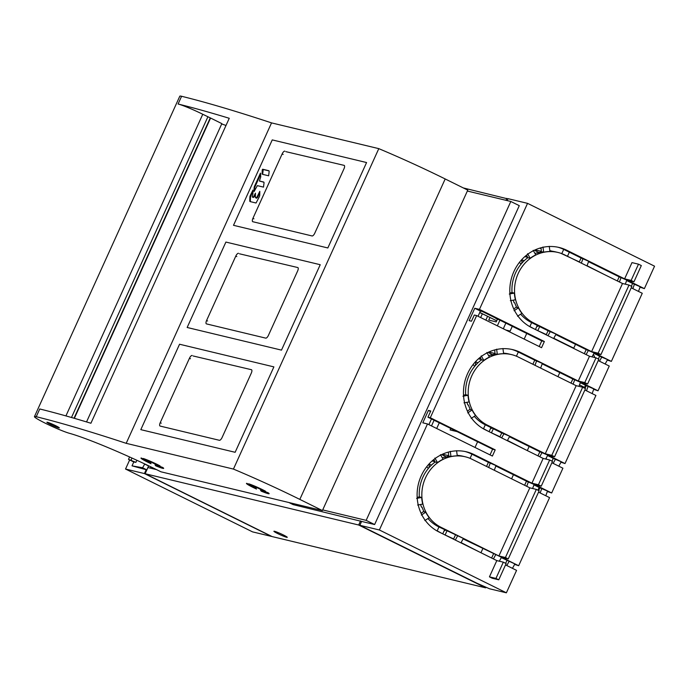 <?xml version="1.0" encoding="UTF-8"?>
<svg xmlns="http://www.w3.org/2000/svg" width="689" height="689" viewBox="0 0 689 689"><rect width="100%" height="100%" fill="white"/><g stroke="black" fill="none" stroke-linecap="round" stroke-linejoin="round"><path stroke-width="1.03" d="M485.676 587.846L272.129 536.576L145.129 473.739L358.676 525.009L485.676 587.846L485.969 587.217M537.911 490.189L539.16 487.442M546.644 459.27L546.153 458.176M583.772 387.786L584.548 387.382L579.492 384.884M585.504 385.272L584.548 387.382M594.874 357.548L593.418 354.327M507.905 198.906L463.318 187.933M506.846 198.38L505.976 200.31M461.087 542.605L479.811 552.19M481.06 552.483L482.808 548.642M513.451 474.721L511.591 478.821M507.44 440.435L526.155 450.02M527.404 450.322L529.152 446.481M557.935 376.659L559.795 372.551M575.496 344.311L573.756 348.152L572.499 347.85M604.279 274.489L587.054 265.739M567.572 256.101L569.347 252.183M580.422 382.765L579.604 384.574M533.26 486.744L534.078 484.927M360.545 520.893L358.676 525.009M277.788 533.622A7.329 0.594 -155.6 0 0 287.261 537.325A7.329 0.594 -155.6 0 0 283.386 534.965A7.329 0.594 -155.6 0 0 273.912 531.271A7.329 0.594 -155.6 0 0 277.788 533.622M156.498 469.605L147.937 467.547L145.129 473.739M561.828 253.526L563.705 249.392M560.812 253.285L579.311 261.906M552.432 251.27L549.839 250.65M541.141 248.557L539.59 248.186M539.005 252.544L534.354 250.245M499.904 320.178L497.346 325.828M536.92 326.233L537.575 326.388L537.885 325.699M536.662 330.117L546.343 334.587M553.784 338.273L573.756 348.152M537.911 330.419L539.651 326.577M518.309 352.027L516.423 356.187M524.174 339.1L526.732 333.45M492.652 354.714L488.01 352.415M450.778 428.48L450.106 429.945L457.16 431.641M490.577 428.394L491.223 428.558L491.541 427.869M490.31 432.287L499.99 436.757M491.567 432.58L493.307 428.739M477.606 441.752L475.014 447.462M471.965 454.197L470.07 458.357M446.308 456.876L441.666 454.585M444.233 530.564L444.879 530.719L445.189 530.039M443.966 534.449L453.646 538.927M445.215 534.75L446.963 530.909M487.588 316.294L485.848 320.135M439.281 422.796L436.688 428.498M535.164 249.874L541.296 251.347M526.499 255.188L525.94 256.411L527.378 256.756M525.94 256.411L527.61 257.238M498.647 319.55L497.432 319.257L496.244 321.892L488.751 320.092L489.948 317.465L496.726 320.816M488.82 352.036L494.952 353.509M480.147 357.358L479.596 358.581L481.025 358.926M505.855 330.04L510.127 331.064L512.289 326.302M479.596 358.581L481.266 359.408M442.467 454.206L448.608 455.679M433.803 459.529L433.252 460.752L434.681 461.096M433.252 460.752L434.923 461.578M489.948 317.465L479.777 312.436M431.555 465.023L428.868 464.171A7.76 2.98 -63.7 0 0 428.911 464.128M434.974 461.673L432.081 460.984M438.962 526.947L437.179 530.875L436.697 530.754M441.95 533.45L437.179 530.875M444.603 529.746L442.829 533.665M481.318 359.512L478.433 358.814M485.306 424.786L483.523 428.704L483.041 428.584M488.294 431.28L483.523 428.704M490.947 427.576L489.173 431.495M486.512 315.76L479.725 312.565M495.779 318.137A7.76 2.98 -63.7 0 1 495.71 318.327L496.623 318.551M524.243 260.683L521.564 259.831A7.76 2.98 -63.7 0 0 521.599 259.787M527.662 257.341L524.777 256.644M531.65 322.616L529.875 326.534L529.385 326.414M495.71 318.327L497.725 319.334M534.638 329.118L529.875 326.534M537.291 325.406L535.517 329.325M150.34 468.124L150.908 466.884M146.171 469.7L132.03 465.85L142.58 467.753L146.826 469.855L146.171 469.7L144.414 473.567L271.423 536.404L252.536 531.874L125.536 469.037L129.661 459.942M125.536 469.037L144.414 473.567M146.826 469.855L148.583 465.988L149.479 466.203M132.03 465.85L133.787 461.983L128.507 459.365L129.592 456.971M136.844 460.269L135.897 462.362L133.787 461.983M142.58 467.753L144.776 463.964M128.507 459.365L135.897 462.362M131.108 459.994L131.987 458.056M144.337 463.886L148.583 465.988M429.445 463.981L429.014 467.667M426.629 466.841A21.703 8.337 116.3 0 1 428.265 468.563M477.899 362.853L475.789 361.811L475.367 365.497M475.212 362.001L475.789 361.811M472.973 364.679A21.703 8.337 116.3 0 1 474.609 366.402M522.133 259.641L521.711 263.336M519.317 262.509A21.703 8.337 116.3 0 1 520.953 264.231M503.53 328.886A3.411 1.309 116.3 0 1 504.115 326.939L505.847 323.115M508.249 558.917L539.151 490.801L536.326 489.405L505.425 557.522L508.249 558.917L501.738 557.349L518.671 565.729L514.631 564.394M538.531 492.153L549.572 497.613L518.671 565.729M529.815 487.838L498.914 555.954L441.063 527.326A37.516 34.502 -76.5 0 1 431.374 520.023A37.516 34.502 -76.5 0 1 429.471 517.749A37.516 34.502 -76.5 0 1 425.983 512.237A37.516 34.502 -76.5 0 1 424.045 507.715A37.516 34.502 -76.5 0 1 425.466 477.908A37.516 34.502 -76.5 0 1 446.644 457.884A37.516 34.502 -76.5 0 1 451.226 456.592A37.516 34.502 -76.5 0 1 457.522 455.911A37.516 34.502 -76.5 0 1 460.407 456.015A37.516 34.502 -76.5 0 1 465.264 456.79A37.516 34.502 -76.5 0 1 471.956 459.219L529.815 487.838L536.326 489.405M512.461 568.339L514.881 563.921L501.291 557.625M498.914 555.954L505.425 557.522M460.95 542.854L463.378 538.436L438.454 526.706A37.516 34.502 103.5 0 1 427.981 518.507M499.327 561.199L501.48 557.289L463.12 538.91M638.496 264.171L631.985 262.604L624.613 278.864L631.124 280.423L638.496 264.171L641.321 265.566L633.949 281.818L627.438 280.259L644.37 288.639L654.55 266.187L527.55 203.35L479.449 309.387L474.764 308.267L469.14 320.652L471.483 321.212L474.299 315.019L476.642 315.579L541.554 347.695L544.362 341.511L541.752 340.883L482.489 311.557L480.405 311.058L478.037 316.277M541.752 340.883L539.194 346.533M492.626 449.185L490.034 454.895M547.342 491.49L551.674 492.971L562.913 468.201L551.872 462.741M584.875 389.991L595.916 395.452L565.014 463.559L560.975 462.224M593.694 389.328L598.026 390.801L581.085 382.429L587.596 383.988L584.78 382.593L596.011 357.824L598.836 359.219L587.596 383.988M631.227 287.821L642.26 293.281L611.367 361.389L607.319 360.054M640.038 287.158L644.37 288.639M557.849 247.187A42.632 39.213 -76.5 0 1 564.153 249.607L581.085 257.987L579.225 262.087M557.961 252.45A37.516 34.502 -76.5 0 1 564.653 254.878L622.503 283.506L591.61 351.614L533.751 322.995A37.516 34.502 -76.5 0 1 524.071 315.683A37.516 34.502 -76.5 0 1 522.159 313.417A37.516 34.502 -76.5 0 1 518.679 307.897A37.516 34.502 -76.5 0 1 516.733 303.375A37.516 34.502 -76.5 0 1 518.154 273.576A37.516 34.502 -76.5 0 1 539.332 253.552A37.516 34.502 -76.5 0 1 543.922 252.252A37.516 34.502 -76.5 0 1 550.21 251.58A37.516 34.502 -76.5 0 1 553.103 251.683A37.516 34.502 -76.5 0 1 557.961 252.45L555.36 251.829A37.516 34.502 103.5 0 0 549.882 251.011M588.527 261.674L619.187 276.84L617.327 280.94M598.345 358.978L599.585 356.23L596.123 354.344M626.628 280.526L632.588 283.472L631.348 286.219M584.324 353.698L586.184 349.599L555.816 334.57M511.496 349.357A42.632 39.213 -76.5 0 1 517.809 351.778L534.742 360.158L532.881 364.257M511.617 354.62A37.516 34.502 -76.5 0 1 518.3 357.048L576.159 385.676L545.266 453.784L487.407 425.156A37.516 34.502 -76.5 0 1 477.718 417.853A37.516 34.502 -76.5 0 1 475.815 415.588A37.516 34.502 -76.5 0 1 472.335 410.067A37.516 34.502 -76.5 0 1 470.389 405.545A37.516 34.502 -76.5 0 1 471.81 375.746A37.516 34.502 -76.5 0 1 492.988 355.713A37.516 34.502 -76.5 0 1 497.579 354.422A37.516 34.502 -76.5 0 1 503.866 353.741A37.516 34.502 -76.5 0 1 506.751 353.845A37.516 34.502 -76.5 0 1 511.617 354.62L509.007 354A37.516 34.502 103.5 0 0 503.538 353.181M542.183 363.844L572.843 379.01L570.983 383.11M551.992 461.148L553.241 458.4L549.779 456.514M580.284 382.688L586.244 385.642L584.995 388.389M537.98 455.868L539.84 451.76L509.464 436.74M465.153 451.528A42.632 39.213 -76.5 0 1 471.457 453.948L488.398 462.328L486.537 466.427M465.264 456.79L462.663 456.161A37.516 34.502 103.5 0 0 457.195 455.351M495.839 466.005L526.491 481.18L524.63 485.28M505.648 563.318L506.897 560.562M533.941 484.858L539.9 487.812L538.652 490.559M491.627 558.038L493.488 553.93M516.492 306.958L513.787 308.999M513.314 300.146A37.516 34.502 103.5 0 0 514.132 302.747L514.778 302.902A37.516 34.502 103.5 0 0 516.724 307.432L518.421 307.837A37.516 34.502 103.5 0 0 521.9 313.349L517.551 316.242M549.271 246.335L549.951 251.511A37.516 34.502 103.5 0 0 543.664 252.191L541.967 251.786A37.516 34.502 103.5 0 0 537.386 253.078L536.731 252.923A37.516 34.502 103.5 0 0 535.034 253.586M541.089 247.747L541.33 251.924M526.568 255.128L527.834 257.686A37.516 34.502 103.5 0 0 515.553 272.947A37.516 34.502 103.5 0 0 512.022 292.541L509.86 293.023M546.222 334.845L548.082 330.746L531.15 322.366A37.516 34.502 103.5 0 1 520.677 314.167M470.139 409.128L467.443 411.169M466.97 402.316A37.516 34.502 103.5 0 0 467.788 404.917L468.434 405.072A37.516 34.502 103.5 0 0 470.38 409.602L472.068 410.007A37.516 34.502 103.5 0 0 475.556 415.519L471.207 418.412M502.927 348.505L503.607 353.681A37.516 34.502 103.5 0 0 497.312 354.361L495.624 353.957A37.516 34.502 103.5 0 0 491.033 355.248L490.387 355.093A37.516 34.502 103.5 0 0 488.682 355.757M494.745 349.917L494.986 354.094M480.224 357.298L481.49 359.856A37.516 34.502 103.5 0 0 469.209 375.117A37.516 34.502 103.5 0 0 465.678 394.711L463.516 395.193M499.878 437.015L501.738 432.916L484.806 424.536A37.516 34.502 103.5 0 1 474.333 416.337M423.795 511.298L421.1 513.331M420.626 504.486A37.516 34.502 103.5 0 0 421.435 507.087L422.09 507.242A37.516 34.502 103.5 0 0 424.036 511.772L425.724 512.177A37.516 34.502 103.5 0 0 429.213 517.689L424.863 520.583M456.574 450.666L457.263 455.851A37.516 34.502 103.5 0 0 450.968 456.531L449.28 456.118A37.516 34.502 103.5 0 0 444.689 457.418L444.043 457.263A37.516 34.502 103.5 0 0 442.338 457.927M448.401 452.087L448.642 456.256M433.881 459.468L435.138 462.018A37.516 34.502 103.5 0 0 422.865 477.288A37.516 34.502 103.5 0 0 419.325 496.881L417.172 497.363M453.526 539.186L455.395 535.077M428.885 424.631L431.469 418.929M427.947 417.189L430.298 417.749L495.202 449.865L492.859 449.306L427.947 417.189L430.763 410.997L428.412 410.429L430.539 411.479M428.412 410.429L422.796 422.813L427.481 423.942L492.394 456.058L495.202 449.865M359.847 525.294L477.072 583.29L489.457 588.759L506.381 592.816L379.381 529.979L359.847 525.294L361.604 521.418L374.627 524.544L366.16 520.359L322.702 509.92M467.349 191.034L510.816 201.472L519.282 205.658L374.627 524.544M527.55 203.35L508.017 198.665L507.147 200.585M476.642 315.579L430.298 417.749M379.381 529.979L427.481 423.942M361.604 521.418L293.135 504.624L288.889 502.522M506.381 592.816L516.569 570.371L505.528 564.911M624.613 278.864L566.754 250.236A42.632 39.213 103.5 0 0 559.158 247.48A42.632 39.213 103.5 0 0 553.629 246.602A42.632 39.213 103.5 0 0 549.917 246.49A42.632 39.213 103.5 0 0 513.925 271.483A42.632 39.213 103.5 0 0 518.206 316.397A42.632 39.213 103.5 0 0 520.643 319.334A42.632 39.213 103.5 0 0 531.65 327.637L589.5 356.265L596.011 357.824M496.812 560.596L503.323 562.164L506.148 563.559L498.767 579.811L492.256 578.252L489.44 576.857L496.812 560.596L438.953 531.968A42.632 39.213 103.5 0 1 427.947 523.666A42.632 39.213 103.5 0 1 425.518 520.738A42.632 39.213 103.5 0 1 421.229 475.815A42.632 39.213 103.5 0 1 457.229 450.83A42.632 39.213 103.5 0 1 460.941 450.933A42.632 39.213 103.5 0 1 466.462 451.812A42.632 39.213 103.5 0 1 474.066 454.568L531.925 483.196L543.156 458.426L485.297 429.807A42.632 39.213 103.5 0 1 474.29 421.496A42.632 39.213 103.5 0 1 471.862 418.567A42.632 39.213 103.5 0 1 467.581 373.645A42.632 39.213 103.5 0 1 503.573 348.66A42.632 39.213 103.5 0 1 507.285 348.763A42.632 39.213 103.5 0 1 512.805 349.65A42.632 39.213 103.5 0 1 520.41 352.406L578.269 381.026L589.5 356.265M479.449 309.387L544.362 341.511M633.949 281.818L631.124 280.423M638.496 291.413L640.193 286.736L632.588 283.472M625.311 284.178L626.783 280.104L619.187 276.84M586.985 265.928L588.682 261.252L581.085 257.987M431.503 425.931L434.087 420.23M480.655 317.569L482.343 313.857M510.816 201.472L366.16 520.359M622.503 283.506L629.014 285.065L631.839 286.469L600.946 354.577L594.435 353.018L611.367 361.389M527.834 257.686L530.177 258.246L527.593 253.716M533.183 250.348L535.766 254.878A37.516 34.502 103.5 0 0 530.177 258.246M543.664 252.191L542.975 247.006M509.292 294.048L514.364 293.109L512.022 292.541M514.364 293.109A37.516 34.502 103.5 0 0 515.406 299.758L510.342 300.705M591.61 351.614L598.121 353.181L629.014 285.065M598.121 353.181L600.946 354.577M553.646 338.523L556.066 334.096L548.082 330.746M592.023 356.868L594.168 352.949L586.184 349.599M596.063 354.482L593.987 353.293M605.149 364.007L607.577 359.58L599.585 356.23M601.928 356.79L599.508 361.208M598.026 390.801L609.257 366.04L598.224 360.58M592.144 393.583L593.84 388.906L586.244 385.642M578.958 386.348L580.439 382.266L572.843 379.01M540.641 368.098L542.338 363.422L534.742 360.158M578.269 381.026L584.78 382.593M576.159 385.676L582.67 387.235L585.495 388.63L554.593 456.747L548.082 455.179L565.014 463.559M486.839 352.51L489.423 357.048A37.516 34.502 103.5 0 0 483.833 360.416L481.249 355.877M481.49 359.856L483.833 360.416M497.312 354.361L496.631 349.177M462.948 396.218L468.02 395.271L465.678 394.711M468.02 395.271A37.516 34.502 103.5 0 0 469.063 401.928L463.99 402.867M545.266 453.784L551.777 455.351L582.67 387.235M551.777 455.351L554.593 456.747M507.302 440.684L509.722 436.266L501.738 432.916M545.679 459.038L547.824 455.119L539.84 451.76M549.71 456.652L547.634 455.455M558.805 466.169L561.234 461.751L553.241 458.4M555.584 458.96L553.164 463.378M552.492 461.389L549.667 459.994L538.428 484.763L541.253 486.158L552.492 461.389M543.156 458.426L549.667 459.994M551.674 492.971L534.742 484.591L541.253 486.158M531.925 483.196L538.428 484.763M545.8 495.753L547.497 491.068L539.9 487.812M532.614 488.518L534.096 484.436L526.491 481.18M494.297 470.268L495.994 465.583L488.398 462.328M541.855 488.277L540.159 492.962M495.839 554.499L493.41 558.917M489.44 576.857L495.951 578.415L498.767 579.811M503.323 562.164L495.951 578.415M440.495 454.68L443.079 459.219A37.516 34.502 103.5 0 0 437.489 462.586L434.897 458.047M435.138 462.018L437.489 462.586M450.968 456.531L450.287 451.347M416.604 498.388L421.677 497.441L419.325 496.881M421.677 497.441A37.516 34.502 103.5 0 0 422.719 504.098L417.646 505.037M421.384 515.071L425.724 512.177M457.737 535.646L455.308 540.064M509.24 561.13L506.811 565.548M528.446 481.645L526.749 486.331M490.344 462.793L488.656 467.478M467.728 412.9L472.068 410.007M504.081 433.476L501.652 437.894M542.183 452.329L539.754 456.747M574.79 379.475L573.102 384.161M536.697 360.623L535 365.308M588.199 386.107L586.503 390.792M550.425 331.306L547.996 335.724M588.527 350.158L586.098 354.577M621.142 277.305L619.445 281.99M514.072 310.73L518.421 307.837M583.04 258.461L581.344 263.138M634.543 283.946L632.846 288.622M474.764 308.267L480.405 311.058M254.629 190.707L254.715 188.071A2.549 0.982 116.3 0 1 255.171 186.374L260.812 173.929M259.426 181.009L260.278 178.262A2.549 0.982 -63.7 0 0 260.735 176.556L260.459 173.111L254.577 186.082A2.549 0.982 -63.7 0 0 254.12 187.778L254.06 191.559L257.359 185.642L263.517 187.115L264.025 182.861A2.549 0.982 -63.7 0 0 263.723 182.051A2.549 0.982 -63.7 0 0 263.646 182.025L259.426 181.009L263.913 182.24M250.469 201.67A2.549 0.982 116.3 0 1 250.357 201.042L250.46 197.442A2.549 0.982 116.3 0 1 250.917 195.736L252.975 191.197M252.191 196.951L252.441 195.53A2.549 0.982 -63.7 0 0 252.897 193.833L252.958 190.052L250.322 195.443A2.549 0.982 -63.7 0 0 249.866 197.149L249.762 200.749A2.549 0.982 -63.7 0 0 250.055 201.558A2.549 0.982 -63.7 0 0 250.141 201.593L256.05 203.005L259.288 196.813A2.549 0.982 -63.7 0 0 259.744 195.116L259.805 191.335L257.006 197.088L255.765 197.812A2.549 0.982 116.3 0 1 255.679 197.786A2.549 0.982 116.3 0 1 255.386 196.976L255.447 193.178L253.828 196.322L253.018 197.157L252.191 196.951L253.612 197.45L255.464 194.324M255.679 197.786L256.274 198.079A2.549 0.982 -63.7 0 0 256.36 198.105L257.6 197.381L259.822 192.481M262.836 174.403A2.549 0.982 116.3 0 1 262.724 173.774L263.224 169.52L269.046 170.915M327.835 247.962L366.574 162.544L272.25 139.901L233.502 225.312L327.835 247.962M284.85 151.141A3.411 1.309 -63.7 0 0 282.146 153.923L252.932 218.327A3.411 1.309 -63.7 0 0 252.717 221.694A3.411 1.309 -63.7 0 0 252.829 221.729L312.074 235.957A3.411 1.309 -63.7 0 0 314.778 233.175L343.992 168.779A3.411 1.309 -63.7 0 0 344.207 165.403A3.411 1.309 -63.7 0 0 344.095 165.369L285.866 151.649M262.828 170.123L262.242 169.83L262.638 169.227L268.779 170.7A2.549 0.982 -63.7 0 1 268.856 170.726A2.549 0.982 -63.7 0 1 269.158 171.544L268.65 175.798L262.509 174.317A2.549 0.982 -63.7 0 1 262.431 174.291A2.549 0.982 -63.7 0 1 262.13 173.482L262.724 173.774M262.242 169.83L262.13 173.482M281.482 350.124L320.23 264.714L225.897 242.063L187.158 327.482L281.482 350.124M238.506 253.311A3.411 1.309 -63.7 0 0 235.793 256.093L206.588 320.488A3.411 1.309 -63.7 0 0 206.373 323.864A3.411 1.309 -63.7 0 0 206.485 323.899L265.73 338.127A3.411 1.309 -63.7 0 0 268.434 335.345L297.648 270.941A3.411 1.309 -63.7 0 0 297.855 267.573A3.411 1.309 -63.7 0 0 297.751 267.539L239.522 253.81M235.138 452.294L273.886 366.884L179.553 344.233L140.814 429.652L235.138 452.294M192.153 355.481A3.411 1.309 -63.7 0 0 189.449 358.263L160.236 422.658A3.411 1.309 -63.7 0 0 160.029 426.026A3.411 1.309 -63.7 0 0 160.141 426.069L219.386 440.297A3.411 1.309 -63.7 0 0 222.091 437.506L251.304 373.111A3.411 1.309 -63.7 0 0 251.511 369.743A3.411 1.309 -63.7 0 0 251.407 369.7L193.17 355.98M34.45 416.621A20.481 1.645 24.4 0 0 45.285 423.201A20.481 1.645 24.4 0 0 69.382 433.286A75.885 6.106 -155.6 0 1 160.942 471.801L322.409 510.566L467.762 190.13L445.189 178.959A102.325 8.234 -155.6 0 0 378.795 148.643L233.433 469.08L126.19 443.328L271.544 122.892A786.244 63.267 -155.6 0 0 232.761 110.55A786.244 63.267 -155.6 0 0 181.595 96.279A20.481 1.645 -155.6 0 0 179.803 96.184L34.45 416.621A20.481 1.645 24.4 0 1 36.241 416.716A786.244 63.267 24.4 0 1 87.408 430.995A786.244 63.267 24.4 0 1 126.19 443.328M378.795 148.643L271.544 122.892M233.433 469.08A102.325 8.234 24.4 0 1 299.827 499.396L322.409 510.566M50.495 424.45A6.821 0.551 -155.6 0 0 59.314 427.895A6.821 0.551 -155.6 0 0 55.706 425.707A6.821 0.551 -155.6 0 0 46.886 422.262A6.821 0.551 -155.6 0 0 50.495 424.45M147.205 460.941L141.271 458.004A12.445 0.999 -155.6 0 0 140.987 458.09A12.445 0.999 -155.6 0 0 147.575 462.086A12.445 0.999 -155.6 0 0 151.02 463.731L150.426 462.836A5.624 0.456 24.4 0 1 150.176 462.715A5.624 0.456 24.4 0 1 147.205 460.941M155.068 464.886L155.662 465.781A12.445 0.999 -155.6 0 0 163.663 468.374A12.445 0.999 -155.6 0 0 162.742 467.478L157.402 465.445A5.624 0.456 24.4 0 1 157.454 465.557A5.624 0.456 24.4 0 1 155.068 464.886M160.055 465.902A12.445 0.999 -155.6 0 0 143.226 458.478L149.151 461.415A5.624 0.456 24.4 0 1 154.474 463.749A5.624 0.456 24.4 0 1 154.715 463.861L160.055 465.902M248.695 483.799L254.629 486.735A5.624 0.456 24.4 0 1 259.951 489.069A5.624 0.456 24.4 0 1 260.184 489.19L265.523 491.223A12.445 0.999 -155.6 0 0 248.695 483.799M261.131 491.102A12.445 0.999 -155.6 0 0 269.141 493.694A12.445 0.999 -155.6 0 0 268.21 492.799L262.879 490.766A5.624 0.456 24.4 0 1 262.922 490.878A5.624 0.456 24.4 0 1 260.537 490.206L261.131 491.102L261.398 490.525M252.674 486.262L246.74 483.325A12.445 0.999 -155.6 0 0 246.464 483.411A12.445 0.999 -155.6 0 0 253.044 487.407A12.445 0.999 -155.6 0 0 256.489 489.052L255.895 488.156A5.624 0.456 24.4 0 1 255.653 488.036A5.624 0.456 24.4 0 1 252.674 486.262M225.992 125.476A75.885 6.106 -155.6 0 0 221.712 123.942M74.36 418.318L210.576 118.034L202.764 114.262A20.481 1.645 -155.6 0 0 178.081 104.013A786.244 63.267 24.4 0 1 229.256 118.293L90.914 423.253A786.244 63.267 -155.6 0 0 39.747 408.973L36.241 416.716M210.576 118.034L221.858 123.624L86.547 421.926M149.151 461.415L149.41 460.855M254.629 486.735L254.878 486.176M260.425 488.665L260.184 489.19M441.063 527.326L438.454 526.706M566.754 250.236L564.153 249.607M533.751 322.995L531.15 322.366M520.41 352.406L517.809 351.778M487.407 425.156L484.806 424.536M474.066 454.568L471.457 453.948M283.162 154.431L282.146 153.923M252.932 218.327L253.948 218.826M250.322 195.443L250.917 195.736M252.226 196.968L252.811 197.261M253.612 197.45L253.018 197.157M253.828 196.322L254.422 196.615M255.765 197.812L256.36 198.105M256.79 198.217L256.205 197.924M257.006 197.088L257.6 197.381M249.762 200.749L250.357 201.042M250.46 197.442L249.866 197.149M254.577 186.082L255.171 186.374M259.46 181.018L260.046 181.31M254.715 188.071L254.12 187.778M262.638 169.227L263.224 169.52M236.809 256.601L235.793 256.093M206.588 320.488L207.604 320.996M190.465 358.762L189.449 358.263M160.236 422.658L161.252 423.167M445.189 178.959L299.827 499.396M202.764 114.262L65.929 415.915M181.595 96.279L178.081 104.013M210.266 117.905L74.033 418.232M71.484 417.491L207.889 116.794"/></g></svg>
